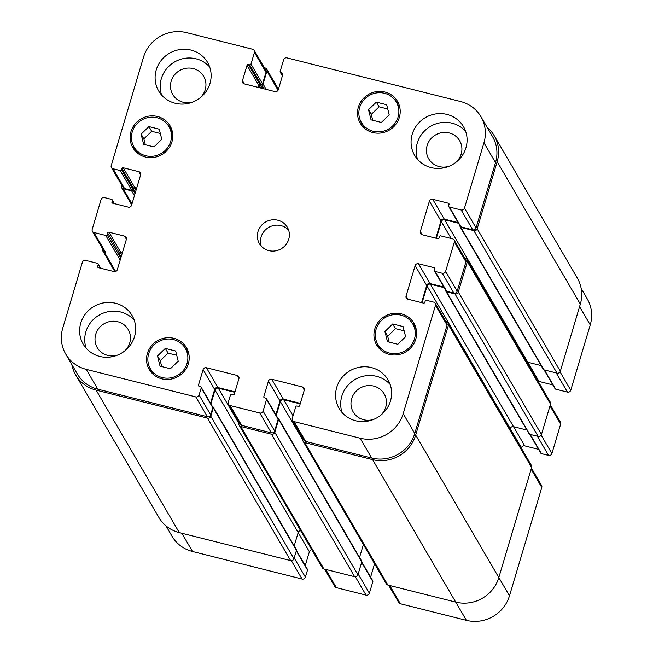 <?xml version="1.0" encoding="UTF-8"?>
<svg xmlns="http://www.w3.org/2000/svg" width="653" height="653" viewBox="0 0 653 653"><rect width="100%" height="100%" fill="white"/><g stroke="black" fill="none" stroke-linecap="round" stroke-linejoin="round"><path stroke-width="0.98" d="M141.105 134.151L148.917 126.584L159.259 129.188L161.789 139.35L153.977 146.909L143.636 144.313L141.105 134.151L143.848 138.852L151.659 131.294L160.328 133.473M148.917 126.584L151.659 131.294M145.309 144.729L143.848 138.852M157.512 355.983L165.323 348.424L175.673 351.028L178.204 361.191L170.384 368.749L160.042 366.145L157.512 355.983L160.254 360.693L168.074 353.126L176.734 355.305M165.323 348.424L168.074 353.126M161.724 366.57L160.254 360.693M384.927 331.512L392.739 323.953L403.081 326.557L405.611 336.719L397.799 344.278L387.458 341.674L384.927 331.512L387.67 336.222L395.481 328.663L404.15 330.834M392.739 323.953L395.481 328.663M389.131 342.099L387.67 336.222M368.512 109.68L376.324 102.121L386.674 104.717L389.204 114.879L381.385 122.438L371.043 119.842L368.512 109.68L371.255 114.381L379.075 106.823L387.735 109.002M376.324 102.121L379.075 106.823M372.724 120.258L371.255 114.381M412.737 323.921A20.227 19.37 -30.3 0 0 400.926 315.13A20.227 19.37 -30.3 0 0 379.63 322.476A20.227 19.37 -30.3 0 0 377.793 344.311A20.227 19.37 -30.3 0 0 405.031 350.849A20.227 19.37 -30.3 0 0 412.737 323.921L415.879 329.3A20.227 19.37 149.7 0 1 416.377 330.206M381.483 350.571A20.227 19.37 149.7 0 1 380.936 349.69L377.793 344.311M412.19 323.039A21.582 20.659 149.7 0 1 415.259 326.051M378.414 347.559A21.582 20.659 149.7 0 1 377.295 343.396M401.309 313.864A21.582 20.659 149.7 0 1 413.904 323.243A21.582 20.659 149.7 0 1 405.684 351.959A21.582 20.659 149.7 0 1 376.634 344.988A21.582 20.659 149.7 0 1 378.585 321.7A21.582 20.659 149.7 0 1 401.309 313.864M185.33 348.392A20.227 19.37 -30.3 0 0 173.518 339.601A20.227 19.37 -30.3 0 0 152.222 346.947A20.227 19.37 -30.3 0 0 150.386 368.782A20.227 19.37 -30.3 0 0 177.616 375.312A20.227 19.37 -30.3 0 0 185.33 348.392L188.464 353.763A20.227 19.37 149.7 0 1 188.962 354.677M154.075 375.042A20.227 19.37 149.7 0 1 153.52 374.161L150.386 368.782M184.783 347.51A21.582 20.659 149.7 0 1 187.852 350.522M150.998 372.022A21.582 20.659 149.7 0 1 149.888 367.868M173.894 338.336A21.582 20.659 149.7 0 1 186.497 347.714A21.582 20.659 149.7 0 1 178.269 376.43A21.582 20.659 149.7 0 1 149.219 369.459A21.582 20.659 149.7 0 1 151.178 346.172A21.582 20.659 149.7 0 1 173.894 338.336M168.915 126.551A20.227 19.37 -30.3 0 0 157.104 117.76A20.227 19.37 -30.3 0 0 135.808 125.107A20.227 19.37 -30.3 0 0 133.971 146.941A20.227 19.37 -30.3 0 0 161.209 153.479A20.227 19.37 -30.3 0 0 168.915 126.551L172.057 131.93A20.227 19.37 149.7 0 1 172.555 132.845M137.661 153.202A20.227 19.37 149.7 0 1 137.114 152.32L133.971 146.941M168.368 125.67A21.582 20.659 149.7 0 1 171.437 128.682M134.591 150.19A21.582 20.659 149.7 0 1 133.473 146.035M157.487 116.495A21.582 20.659 149.7 0 1 170.082 125.874A21.582 20.659 149.7 0 1 161.862 154.59A21.582 20.659 149.7 0 1 132.812 147.627A21.582 20.659 149.7 0 1 134.763 124.331A21.582 20.659 149.7 0 1 157.487 116.495M396.33 102.08A20.227 19.37 -30.3 0 0 384.519 93.289A20.227 19.37 -30.3 0 0 363.223 100.635A20.227 19.37 -30.3 0 0 361.387 122.47A20.227 19.37 -30.3 0 0 388.617 129.008A20.227 19.37 -30.3 0 0 396.33 102.08L399.465 107.459A20.227 19.37 149.7 0 1 399.963 108.374M365.068 128.731A20.227 19.37 149.7 0 1 364.521 127.849L361.387 122.47M395.783 101.199A21.582 20.659 149.7 0 1 398.852 104.219M361.999 125.719A21.582 20.659 149.7 0 1 360.889 121.564M384.895 92.024A21.582 20.659 149.7 0 1 397.497 101.403A21.582 20.659 149.7 0 1 389.27 130.127A21.582 20.659 149.7 0 1 360.219 123.156A21.582 20.659 149.7 0 1 362.178 99.86A21.582 20.659 149.7 0 1 384.895 92.024M342.123 412.582A28.324 27.116 149.7 0 1 348.539 384.633A28.324 27.116 149.7 0 1 376.626 376.348A28.324 27.116 149.7 0 1 390.184 384.535M380.634 415.324A17.925 17.166 -30.3 0 0 384.184 393.89A17.925 17.166 -30.3 0 0 360.048 388.102A17.925 17.166 -30.3 0 0 353.216 411.961A17.925 17.166 -30.3 0 0 363.68 419.757A17.925 17.166 -30.3 0 0 373.63 419.414M371.524 367.606A28.324 27.116 149.7 0 1 388.062 379.915A28.324 27.116 149.7 0 1 377.271 417.61A28.324 27.116 149.7 0 1 339.144 408.468A28.324 27.116 149.7 0 1 341.707 377.891A28.324 27.116 149.7 0 1 371.524 367.606M446.995 114.438A28.324 27.116 149.7 0 1 463.532 126.747A28.324 27.116 149.7 0 1 452.741 164.442A28.324 27.116 149.7 0 1 414.614 155.3A28.324 27.116 149.7 0 1 417.177 124.731A28.324 27.116 149.7 0 1 446.995 114.438M417.594 159.414A28.324 27.116 149.7 0 1 424.017 131.473A28.324 27.116 149.7 0 1 452.096 123.18A28.324 27.116 149.7 0 1 465.654 131.367M456.104 162.156A17.925 17.166 -30.3 0 0 459.655 140.722A17.925 17.166 -30.3 0 0 435.518 134.934A17.925 17.166 -30.3 0 0 428.686 158.793A17.925 17.166 -30.3 0 0 439.159 166.588A17.925 17.166 -30.3 0 0 449.101 166.246M161.634 95.069A28.324 27.116 149.7 0 1 168.05 67.12A28.324 27.116 149.7 0 1 196.137 58.827A28.324 27.116 149.7 0 1 209.695 67.022M200.144 97.811A17.925 17.166 -30.3 0 0 203.695 76.377A17.925 17.166 -30.3 0 0 179.559 70.589A17.925 17.166 -30.3 0 0 172.727 94.448A17.925 17.166 -30.3 0 0 183.191 102.243A17.925 17.166 -30.3 0 0 193.133 101.901M191.035 50.093A28.324 27.116 149.7 0 1 207.572 62.402A28.324 27.116 149.7 0 1 196.782 100.097A28.324 27.116 149.7 0 1 158.655 90.947A28.324 27.116 149.7 0 1 161.218 60.378A28.324 27.116 149.7 0 1 191.035 50.093M115.565 303.261A28.324 27.116 149.7 0 1 132.102 315.562A28.324 27.116 149.7 0 1 121.311 353.265A28.324 27.116 149.7 0 1 83.176 344.115A28.324 27.116 149.7 0 1 85.747 313.546A28.324 27.116 149.7 0 1 115.565 303.261M86.155 348.229A28.324 27.116 149.7 0 1 92.579 320.288A28.324 27.116 149.7 0 1 120.666 311.995A28.324 27.116 149.7 0 1 134.224 320.182M124.666 350.979A17.925 17.166 -30.3 0 0 128.225 329.545A17.925 17.166 -30.3 0 0 104.088 323.749A17.925 17.166 -30.3 0 0 97.256 347.616A17.925 17.166 -30.3 0 0 107.721 355.403A17.925 17.166 -30.3 0 0 117.662 355.061M460.487 101.501A35.066 33.572 149.7 0 1 480.959 116.74A35.066 33.572 149.7 0 1 483.946 142.778L464.479 208.095A2.694 2.579 149.7 0 1 461.165 209.988L449.386 207.025A1.077 1.037 149.7 0 1 448.668 205.752L449.044 204.487A1.077 1.037 -30.3 0 0 448.325 203.222L432.71 199.296A2.694 2.579 -30.3 0 0 429.396 201.181L420.336 231.562A2.694 2.579 -30.3 0 0 422.14 234.737L437.755 238.663A1.077 1.037 -30.3 0 0 439.085 237.904L439.461 236.639A1.077 1.037 149.7 0 1 440.783 235.888L452.562 238.843A2.694 2.579 149.7 0 1 454.366 242.018L445.607 271.387A2.694 2.579 149.7 0 1 442.293 273.281L435.127 271.477A1.077 1.037 149.7 0 1 434.408 270.203L434.784 268.938A1.077 1.037 -30.3 0 0 434.065 267.673L418.451 263.747A2.694 2.579 -30.3 0 0 415.137 265.632L406.076 296.013A2.694 2.579 -30.3 0 0 407.88 299.188L423.495 303.114A1.077 1.037 -30.3 0 0 424.817 302.355L425.201 301.09A1.077 1.037 149.7 0 1 426.523 300.339L433.69 302.135A2.694 2.579 149.7 0 1 435.494 305.31L403.195 413.667A35.066 33.572 149.7 0 1 360.105 438.212L294.07 421.609A2.694 2.579 149.7 0 1 292.266 418.434L295.736 406.795A1.077 1.037 149.7 0 1 297.066 406.035L298.339 406.362A1.077 1.037 -30.3 0 0 299.67 405.603L304.274 390.159A2.694 2.579 -30.3 0 0 302.47 386.984L271.754 379.262A2.694 2.579 -30.3 0 0 268.44 381.148L263.836 396.591A1.077 1.037 -30.3 0 0 264.555 397.865L265.836 398.183A1.077 1.037 149.7 0 1 266.555 399.456L263.086 411.104A2.694 2.579 149.7 0 1 259.772 412.99L230.076 405.521A2.694 2.579 149.7 0 1 228.272 402.346L230.387 395.261A1.077 1.037 149.7 0 1 231.717 394.502L232.99 394.828A1.077 1.037 -30.3 0 0 234.321 394.069L238.925 378.626A2.694 2.579 -30.3 0 0 237.121 375.451L206.405 367.729A2.694 2.579 -30.3 0 0 203.091 369.622L198.488 385.066A1.077 1.037 -30.3 0 0 199.206 386.331L200.487 386.658A1.077 1.037 149.7 0 1 201.206 387.923L199.092 395.016A2.694 2.579 149.7 0 1 195.778 396.902L86.229 369.361A35.066 33.572 149.7 0 1 65.757 354.122A35.066 33.572 149.7 0 1 62.761 328.084L82.384 262.261A2.694 2.579 149.7 0 1 85.698 260.376L97.477 263.33A1.077 1.037 149.7 0 1 98.195 264.604L97.672 266.375A1.077 1.037 -30.3 0 0 98.391 267.648L114.006 271.566A2.694 2.579 -30.3 0 0 117.32 269.681L126.38 239.3A2.694 2.579 -30.3 0 0 124.568 236.125L108.961 232.199A1.077 1.037 -30.3 0 0 107.631 232.958L107.1 234.729A1.077 1.037 149.7 0 1 105.778 235.48L94.008 232.525A2.694 2.579 149.7 0 1 92.195 229.35L101.101 199.475A2.694 2.579 149.7 0 1 104.423 197.59L111.59 199.385A1.077 1.037 149.7 0 1 112.308 200.659L111.932 201.924A1.077 1.037 -30.3 0 0 112.651 203.197L128.266 207.123A2.694 2.579 -30.3 0 0 131.579 205.23L140.64 174.849A2.694 2.579 -30.3 0 0 138.836 171.674L123.221 167.756A1.077 1.037 -30.3 0 0 121.891 168.507L121.515 169.772A1.077 1.037 149.7 0 1 120.193 170.531L113.026 168.727A2.694 2.579 149.7 0 1 111.214 165.552L143.521 57.195A35.066 33.572 149.7 0 1 186.603 32.65L252.646 49.253A2.694 2.579 149.7 0 1 254.45 52.428L250.981 64.076A1.077 1.037 149.7 0 1 249.65 64.827L248.369 64.508A1.077 1.037 -30.3 0 0 247.046 65.259L242.443 80.703A2.694 2.579 -30.3 0 0 244.246 83.878L274.962 91.6A2.694 2.579 -30.3 0 0 278.276 89.714L282.88 74.271A1.077 1.037 -30.3 0 0 282.161 72.997L280.88 72.679A1.077 1.037 149.7 0 1 280.153 71.406L283.631 59.766A2.694 2.579 149.7 0 1 286.945 57.872L460.487 101.501M277.884 220.241A16.186 15.492 149.7 0 1 287.336 227.277A16.186 15.492 149.7 0 1 281.165 248.817A16.186 15.492 149.7 0 1 259.38 243.585A16.186 15.492 149.7 0 1 260.849 226.118A16.186 15.492 149.7 0 1 277.884 220.241M581.186 288.504L587.243 298.878A35.066 33.572 149.7 0 1 590.239 324.916L570.763 390.233A2.694 2.579 149.7 0 1 567.449 392.118L555.679 389.164A1.077 1.037 149.7 0 1 555.042 388.69L544.063 369.867M552.838 384.911L538.994 381.434A2.694 2.579 -30.3 0 0 538.154 381.36M550.308 404.827L560.421 422.156A2.694 2.579 149.7 0 1 560.649 424.156L551.899 453.525A2.694 2.579 149.7 0 1 548.577 455.41L541.41 453.615A1.077 1.037 149.7 0 1 540.782 453.141L529.795 434.318M538.578 449.362L524.734 445.877A2.694 2.579 -30.3 0 0 521.42 447.77L521.314 448.129M531.444 468.119L541.549 485.448A2.694 2.579 149.7 0 1 541.786 487.448L509.479 595.805A35.066 33.572 149.7 0 1 466.397 620.35L400.354 603.747A2.694 2.579 149.7 0 1 398.779 602.572L388.674 585.251M374.577 563.768L370.602 577.105M361.762 561.964L372.749 580.786A1.077 1.037 149.7 0 1 372.847 581.594L369.369 593.234A2.694 2.579 149.7 0 1 366.055 595.128L336.368 587.659A2.694 2.579 149.7 0 1 334.793 586.492L324.68 569.163M311.824 549.793A2.694 2.579 -30.3 0 0 309.375 551.752L305.253 565.58M296.413 550.43L307.4 569.261A1.077 1.037 149.7 0 1 307.498 570.061L305.384 577.146A2.694 2.579 149.7 0 1 302.07 579.04L192.513 551.499A35.066 33.572 149.7 0 1 172.041 536.26L165.968 525.845M288.618 230.134A16.186 15.492 -30.3 0 0 281.027 225.62A16.186 15.492 -30.3 0 0 265.061 230.272A16.186 15.492 -30.3 0 0 261.233 246.108M460.177 226.893L543.32 369.369A1.077 1.037 -30.3 0 0 543.957 369.843L557.009 373.124A2.694 2.579 -30.3 0 0 560.323 371.239L580.321 304.143A35.066 33.572 -30.3 0 0 577.334 278.105L494.182 135.628A35.066 33.572 149.7 0 1 497.178 161.666L477.18 228.754A2.694 2.579 149.7 0 1 473.866 230.64L460.806 227.358A1.077 1.037 149.7 0 1 460.087 226.085L460.112 226.011M526.955 362.162A2.694 2.579 149.7 0 1 527.787 362.235L541.117 365.59M445.917 291.336L529.061 433.821A1.077 1.037 -30.3 0 0 529.697 434.294L538.137 436.416A2.694 2.579 -30.3 0 0 541.451 434.523L550.512 404.15A2.694 2.579 -30.3 0 0 550.283 402.142L467.132 259.657A2.694 2.579 149.7 0 1 467.368 261.665L458.308 292.046A2.694 2.579 149.7 0 1 454.994 293.932L446.546 291.809A1.077 1.037 149.7 0 1 445.828 290.536L445.852 290.454M510.107 428.923L510.213 428.58A2.694 2.579 149.7 0 1 513.527 426.687L526.857 430.041M303.172 441.404L386.323 583.888A2.694 2.579 -30.3 0 0 387.898 585.055L455.729 602.115A35.066 33.572 -30.3 0 0 498.81 577.562L531.64 467.434A2.694 2.579 -30.3 0 0 531.411 465.434L448.268 322.949A2.694 2.579 149.7 0 1 448.497 324.957L415.667 435.086A35.066 33.572 149.7 0 1 372.577 459.63L304.747 442.579A2.694 2.579 149.7 0 1 302.943 439.404L303.155 438.702M359.542 557.409L363.378 544.561M239.186 425.315L322.329 567.8A2.694 2.579 -30.3 0 0 323.904 568.967L354.62 576.697A2.694 2.579 -30.3 0 0 357.934 574.803L361.786 561.89A1.077 1.037 -30.3 0 0 361.697 561.09L278.545 418.606A1.077 1.037 149.7 0 1 278.635 419.414L274.791 432.319A2.694 2.579 149.7 0 1 271.477 434.212L240.761 426.491A2.694 2.579 149.7 0 1 238.957 423.315L239.161 422.613M75.666 374.895L158.818 517.372A35.066 33.572 -30.3 0 0 179.289 532.611L290.634 560.609A2.694 2.579 -30.3 0 0 293.948 558.715L296.438 550.365A1.077 1.037 -30.3 0 0 296.348 549.565L213.196 407.08A1.077 1.037 149.7 0 1 213.286 407.88L210.797 416.239A2.694 2.579 149.7 0 1 207.483 418.124L96.138 390.135A35.066 33.572 149.7 0 1 75.666 374.895A35.066 33.572 149.7 0 1 71.814 364.496M480.959 116.74L492.525 136.567A35.066 33.572 149.7 0 1 495.521 162.605L476.045 227.921A2.694 2.579 149.7 0 1 472.731 229.815L460.961 226.852A1.077 1.037 149.7 0 1 460.332 226.387L448.758 206.56M458.12 222.6L444.277 219.122A2.694 2.579 -30.3 0 0 440.963 221.008L435.845 238.182M454.137 240.018L465.703 259.845A2.694 2.579 149.7 0 1 465.932 261.845L457.182 291.214A2.694 2.579 149.7 0 1 453.868 293.107L446.701 291.303A1.077 1.037 149.7 0 1 446.064 290.83L434.498 271.003M443.86 287.051L430.017 283.573A2.694 2.579 -30.3 0 0 426.703 285.459L421.585 302.633M435.265 303.31L446.84 323.137A2.694 2.579 149.7 0 1 447.068 325.137L414.761 433.494A35.066 33.572 149.7 0 1 371.679 458.039L305.637 441.436A2.694 2.579 149.7 0 1 304.061 440.269L292.495 420.442M300.331 403.366L283.32 399.089A2.694 2.579 -30.3 0 0 280.006 400.975L275.884 414.802M266.465 398.656L278.031 418.483A1.077 1.037 149.7 0 1 278.129 419.283L274.652 430.931A2.694 2.579 149.7 0 1 271.338 432.817L241.651 425.348A2.694 2.579 149.7 0 1 240.075 424.181L228.501 404.354M234.982 391.833L217.971 387.556A2.694 2.579 -30.3 0 0 214.657 389.449L210.535 403.268M201.116 387.123L212.682 406.95A1.077 1.037 149.7 0 1 212.78 407.75L210.666 414.843A2.694 2.579 149.7 0 1 207.352 416.728L97.795 389.188A35.066 33.572 149.7 0 1 77.323 373.949L65.757 354.122M122.438 252.507L120.527 252.025A1.077 1.037 -30.3 0 0 119.205 252.784L119.05 253.291A1.077 1.037 -30.3 0 1 120.381 252.531L122.291 253.013M115.638 271.468L104.292 252.025L105.574 252.352A2.694 2.579 149.7 0 1 103.998 251.176L92.432 231.35M136.697 188.056L134.787 187.574A1.077 1.037 -30.3 0 0 133.465 188.333L133.31 188.839A1.077 1.037 -30.3 0 1 134.64 188.088L136.55 188.562M135.024 193.688L133.081 189.599A1.077 1.037 149.7 0 1 131.759 190.358L124.592 188.554A2.694 2.579 149.7 0 1 123.017 187.378L111.451 167.552M254.221 50.428L265.787 70.255A2.694 2.579 149.7 0 1 266.016 72.254L262.547 83.902A1.077 1.037 149.7 0 1 261.224 84.653L249.65 64.827M262.841 88.555L259.943 84.335A1.077 1.037 -30.3 0 0 258.612 85.086L257.951 87.322M260.457 84.466A1.077 1.037 -30.3 0 0 259.127 85.217L258.457 87.453M487.032 127.155A35.066 33.572 149.7 0 1 494.182 135.628M464.797 258.294L465.556 258.49A2.694 2.579 149.7 0 1 467.132 259.657M458.496 223.236L444.636 219.759A2.694 2.579 -30.3 0 0 441.322 221.645L436.359 238.312M264.326 67.749L265.102 67.945A2.694 2.579 149.7 0 1 266.906 71.12L263.061 84.025A1.077 1.037 149.7 0 1 261.731 84.784L261.224 84.653M132.934 190.105A1.077 1.037 149.7 0 1 131.612 190.864L123.164 188.733A2.694 2.579 149.7 0 1 121.36 185.566L121.556 184.881M444.236 287.687L430.376 284.202A2.694 2.579 -30.3 0 0 427.062 286.096L422.099 302.763M104.292 252.025A2.694 2.579 149.7 0 1 102.488 248.85L102.537 248.679M445.934 321.586L446.693 321.782A2.694 2.579 149.7 0 1 448.268 322.949M212.47 406.59L212.568 406.607A1.077 1.037 149.7 0 1 213.196 407.08M300.184 403.872L283.68 399.726A2.694 2.579 -30.3 0 0 280.366 401.611L276.252 415.422M277.819 418.116L277.917 418.14A1.077 1.037 149.7 0 1 278.545 418.606M234.835 392.339L218.331 388.192A2.694 2.579 -30.3 0 0 215.017 390.078L210.903 403.897M294.193 545.884L298.168 532.562A2.694 2.579 149.7 0 1 300.625 530.603M579.578 306.649L590.239 324.916M560.045 371.859L570.763 390.233M556.25 372.936L567.449 392.118M544.48 369.973L555.679 389.164M444.636 219.759L538.994 381.434M549.989 405.888L560.649 424.156M541.174 435.151L551.899 453.525M537.386 436.22L548.577 455.41M530.22 434.425L541.41 453.615M430.376 284.202L524.734 445.877M427.062 286.096L521.42 447.77M531.126 469.18L541.786 487.448M498.819 577.538L509.479 595.805M455.753 602.115L466.397 620.35M389.719 585.512L400.354 603.747M361.64 562.388L372.847 581.594M358.162 574.036L369.369 593.234M355.346 576.77L366.055 595.128M325.725 569.432L336.368 587.659M215.017 390.078L309.375 551.752M296.291 550.854L307.498 570.061M294.176 557.948L305.384 577.146M291.36 560.682L302.07 579.04M181.877 533.264L192.513 551.499M495.521 162.605L483.946 142.778M476.045 227.921L464.479 208.095M472.731 229.815L461.165 209.988M460.961 226.852L449.386 207.025M449.052 204.471L448.325 203.222M444.277 219.122L432.71 199.296M440.963 221.008L429.396 201.181M422.197 234.754L420.336 231.562M465.932 261.845L454.366 242.018M457.182 291.214L445.607 271.387M453.868 293.107L442.293 273.281M446.701 291.303L435.127 271.477M434.792 268.914L434.065 267.673M430.017 283.573L418.451 263.747M426.703 285.459L415.137 265.632M407.937 299.205L406.076 296.013M447.068 325.137L435.494 305.31M414.761 433.494L403.195 413.667M371.679 458.039L360.105 438.212M305.637 441.436L294.07 421.609M304.29 390.102L302.47 386.984M283.32 399.089L271.754 379.262M280.006 400.975L268.44 381.148M264.579 397.873L263.836 396.591M278.129 419.283L266.555 399.456M274.652 430.931L263.086 411.104M271.338 432.817L259.772 412.99M241.651 425.348L230.076 405.521M238.941 378.577L237.121 375.451M217.971 387.556L206.405 367.729M214.657 389.449L203.091 369.622M199.23 386.339L198.488 385.066M212.78 407.75L201.206 387.923M210.666 414.843L199.092 395.016M207.352 416.728L195.778 396.902M97.795 389.188L86.229 369.361M98.415 267.648L97.672 266.375M126.388 239.243L124.568 236.125M120.527 252.025L108.961 232.199M119.205 252.784L107.631 232.958M105.574 252.352L94.008 232.525M113.981 203.532L112.308 200.659M112.675 203.197L111.932 201.924M140.656 174.8L138.836 171.674M134.787 187.574L123.221 167.756M133.465 188.333L121.891 168.507M131.759 190.358L120.193 170.531M133.081 189.599L121.515 169.772M124.592 188.554L113.026 168.727M266.016 72.254L254.45 52.428M262.547 83.902L250.981 64.076M259.943 84.335L248.369 64.508M258.612 85.086L247.046 65.259M244.304 83.894L242.443 80.703M282.888 74.246L282.161 72.997M282.52 75.487L280.88 72.679M134.428 195.688L131.612 190.864M135.4 192.423L133.31 188.839M135.995 190.415L134.64 188.088M120.168 260.139L105.778 235.48M120.764 258.131L107.1 234.729M121.14 256.866L119.05 253.291M121.736 254.866L120.381 252.531M100.244 268.114L98.195 264.604M179.289 532.611L96.138 390.135M290.634 560.609L207.483 418.124M293.948 558.715L210.797 416.239M296.438 550.365L213.286 407.88M238.916 423.462L218.331 388.192M323.904 568.967L240.761 426.491M354.62 576.697L271.477 434.212M357.934 574.803L274.791 432.319M361.786 561.89L278.635 419.414M302.837 440.114L280.366 401.611M293.058 415.79L283.68 399.726M387.898 585.055L304.747 442.579M455.729 602.115L372.577 459.63M498.81 577.562L415.667 435.086M531.64 467.434L448.497 324.957M529.697 434.294L446.546 291.809M538.137 436.416L454.994 293.932M541.451 434.523L458.308 292.046M550.512 404.15L467.368 261.665M451.158 238.492L441.322 221.645M543.957 369.843L460.806 227.358M557.009 373.124L473.866 230.64M560.323 371.239L477.18 228.754M580.321 304.143L497.178 161.666M260.776 88.033L259.127 85.217M264.122 88.873L261.731 84.784M266.195 89.396L263.061 84.025M278.064 90.228L266.906 71.12M123.164 188.733L131.988 203.867M114.422 203.638L112.218 199.859M282.398 75.895L280.251 72.214M102.717 250.858L114.846 271.64M98.105 263.804L100.684 268.22M266.677 69.112L278.423 89.232M121.589 187.566L131.686 204.871"/></g></svg>
